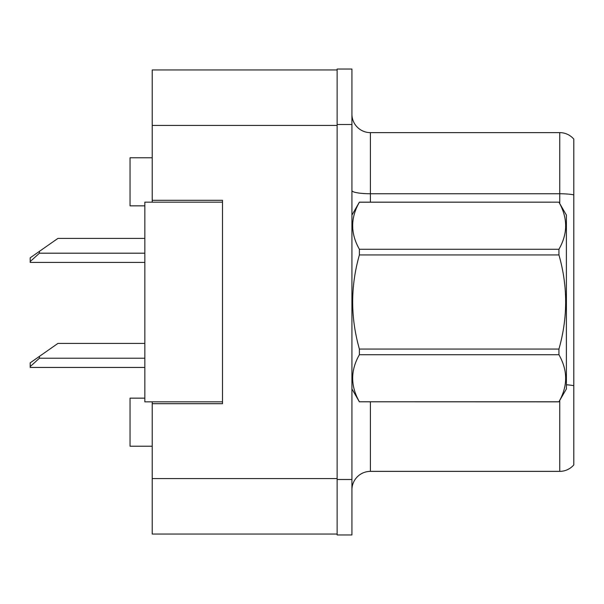 <?xml version="1.0" encoding="UTF-8"?>
<svg xmlns="http://www.w3.org/2000/svg" width="604" height="604" viewBox="0 0 604 604"><rect width="100%" height="100%" fill="white"/><g stroke="black" fill="none" stroke-linecap="round" stroke-linejoin="round"><path stroke-width="0.91" d="M152.231 401.841L152.231 534.049L337.13 534.049L337.13 69.951L152.231 69.951L152.231 202.159M152.231 200.309L222.491 200.309L222.491 403.691L152.231 403.691M144.839 398.149L130.041 398.149L130.041 446.22L152.231 446.22M144.839 205.851L130.041 205.851L130.041 157.78L152.231 157.78M351.921 489.859A18.49 18.49 0 0 1 370.411 471.369L559.749 471.369L559.749 400.429M337.13 479.501L337.13 534.97L351.921 534.97L351.921 479.501L337.13 479.501M351.921 124.5L351.921 69.03L337.13 69.03L337.13 124.5L351.921 124.5L351.921 479.501M573.8 139.109A18.49 18.49 0 0 0 559.749 132.631A18.49 18.49 0 0 1 573.8 139.109L573.8 464.891A18.49 18.49 0 0 1 559.749 471.369M573.8 194.873A18.49 3.209 180 0 0 559.749 193.748L559.749 132.631L370.411 132.631A18.49 18.49 0 0 1 351.921 114.141A18.49 18.49 0 0 0 370.411 132.631L370.411 202.159M573.8 196.315L573.8 385.692A18.49 3.209 180 0 0 566.401 384.778M222.491 401.841L144.839 401.841L144.839 202.159L222.491 202.159M351.921 215.099L359.395 202.159L558.934 202.159L566.401 215.099L566.401 388.901L558.934 401.788C567.881 386.167 567.881 370.478 558.934 354.729L359.395 354.729C350.441 370.35 350.441 386.039 359.395 401.788L558.934 401.841M558.934 202.159L359.395 202.212C350.441 217.833 350.441 233.522 359.395 249.271L359.395 254.941C350.441 286.236 350.441 317.606 359.395 349.059L359.395 354.729M359.395 249.271L558.934 249.271C567.881 233.65 567.881 217.961 558.934 202.212M558.934 249.271L558.934 254.941L359.395 254.941M359.395 349.059L558.934 349.059C567.888 317.606 567.888 286.236 558.934 254.941M558.934 349.059L558.934 354.729M351.921 388.901L359.395 401.841M566.401 328.07L566.401 300.883M359.395 401.788L558.934 401.788M144.839 343.419L57.931 343.419L39.441 356.368L39.441 358.21L30.2 366.59L30.2 367.451L144.839 367.451M39.441 356.368L30.2 362.838L30.2 366.59M144.839 238.399L57.931 238.399L39.441 251.339L39.441 253.189L30.2 261.562L30.2 262.43L144.839 262.43M39.441 251.339L30.2 257.817L30.2 261.562M152.231 478.579L337.13 478.579M152.231 125.421L337.13 125.421M370.411 401.841L370.411 471.369M559.749 203.571L559.749 193.748L370.411 193.748A18.49 3.209 -0 0 1 351.921 190.539M39.441 358.21L144.839 358.21M39.441 253.189L144.839 253.189"/></g></svg>
